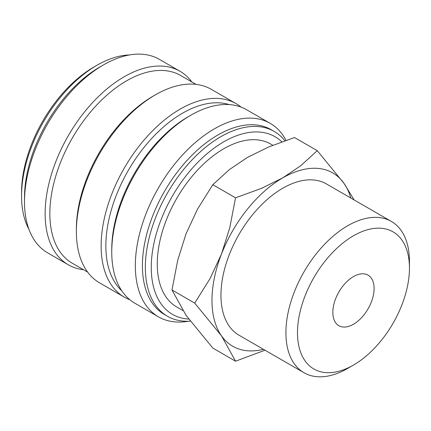 <?xml version="1.0" encoding="UTF-8"?>
<svg xmlns="http://www.w3.org/2000/svg" width="431" height="431" viewBox="0 0 431 431"><rect width="100%" height="100%" fill="white"/><g stroke="black" fill="none" stroke-linecap="round" stroke-linejoin="round"><path stroke-width="0.65" d="M284.848 140.759A106.721 61.617 120 0 0 274.181 131.417A106.721 61.617 120 0 0 191.94 160.009A106.721 61.617 120 0 0 145.355 267.409A106.721 61.617 120 0 0 167.46 316.262A106.721 61.617 120 0 0 190.292 321.154M281.809 141.837A102.551 59.209 120 0 0 200.857 159.325A102.551 59.209 120 0 0 151.254 267.409A102.551 59.209 120 0 0 188.751 319.08M274.181 131.417L271.228 129.715A106.721 61.617 120 0 0 188.993 158.306A106.721 61.617 120 0 0 142.408 265.706A106.721 61.617 120 0 0 164.513 314.56L167.46 316.262M286.006 140.355A111.721 64.505 120 0 0 270.194 123.341A111.721 64.505 120 0 0 184.102 153.274A111.721 64.505 120 0 0 135.334 265.706A111.721 64.505 120 0 0 158.473 316.85A111.721 64.505 120 0 0 188.342 321.246M270.194 123.341L246.613 109.727A111.721 64.505 120 0 0 190.75 115.26L188.39 116.623A108.386 62.576 120 0 0 111.753 249.366L111.753 252.092A111.721 64.505 120 0 0 134.892 303.235L158.473 316.85M229.249 104.598A108.386 62.576 120 0 0 148.652 141.853A108.386 62.576 120 0 0 105.854 245.966A108.386 62.576 120 0 0 121.768 290.763M241.053 107.098A111.721 64.505 120 0 0 235.999 103.596A111.721 64.505 120 0 0 149.907 133.529A111.721 64.505 120 0 0 101.14 245.966A111.721 64.505 120 0 0 124.279 297.11A111.721 64.505 120 0 0 129.839 299.734M235.999 103.596L211.238 89.303A111.721 64.505 120 0 0 155.375 94.836L153.021 96.199A108.386 62.576 120 0 0 76.379 228.947L76.379 231.668A111.721 64.505 120 0 0 99.518 282.811L124.279 297.11M196.024 84.368L180.686 75.511A108.386 62.576 120 0 0 97.158 104.55A108.386 62.576 120 0 0 49.851 213.631A108.386 62.576 120 0 0 72.295 263.244L87.638 272.106M191.87 81.971A111.721 64.505 120 0 0 179.991 71.266A111.721 64.505 120 0 0 93.899 101.193A111.721 64.505 120 0 0 45.131 213.631A111.721 64.505 120 0 0 68.27 264.774A111.721 64.505 120 0 0 83.485 269.709M179.991 71.266L159.357 59.349A111.721 64.505 120 0 0 103.499 64.882L99.96 66.929A106.721 61.617 120 0 0 24.497 197.63L24.497 201.713A111.721 64.505 120 0 0 47.636 252.862L68.27 264.774M129.489 54.958A106.721 61.617 120 0 0 97.013 65.226L94.066 66.929A102.551 59.209 120 0 0 21.55 192.528L21.55 195.927A106.721 61.617 120 0 0 28.893 229.19M354.126 199.936L343.992 183.358L317.248 150.656L300.849 165.633L282.72 177.89L261.493 188.352L235.558 197.824L229.739 227.854L221.453 254.107L210.064 278.566L194.71 303.095L221.453 335.797L235.558 361.205L265 350.22M350.786 198.007A100.051 57.765 120 0 0 343.992 183.358A100.051 57.765 120 0 0 282.72 177.89A100.051 57.765 120 0 0 221.453 254.107A100.051 57.765 120 0 0 211.977 300.423A100.051 57.765 120 0 0 221.453 335.797A100.051 57.765 120 0 0 263.433 349.315M235.558 361.205L212.822 348.076L186.079 315.373L171.974 289.966L177.793 259.936L186.079 233.683L197.468 209.224L212.822 184.694L229.222 169.722L247.351 157.466L268.578 146.998L294.513 137.532L317.248 150.656M391.359 221.432A87.358 50.438 120 0 0 324.042 244.835A87.358 50.438 120 0 0 285.909 332.743A87.358 50.438 120 0 0 304 372.734L239.043 335.232A87.358 50.438 -60 0 1 220.952 295.24A87.358 50.438 -60 0 1 259.085 207.327A87.358 50.438 -60 0 1 326.402 183.924L391.359 221.432A87.358 50.438 120 0 1 409.45 261.418L409.45 268.104A79.169 45.708 120 0 0 353.468 235.784A79.169 45.708 120 0 0 297.487 332.743A79.169 45.708 120 0 0 353.468 365.068A79.169 45.708 120 0 0 409.45 268.104M182.744 310.455L176.742 306.991A94.05 54.301 -60 0 1 157.267 263.934A94.05 54.301 -60 0 1 198.319 169.291A94.05 54.301 -60 0 1 270.792 144.094L272.807 145.258M374.103 288.511A29.179 16.847 -60 0 1 361.367 317.879A29.179 16.847 -60 0 1 338.879 325.696A29.179 16.847 -60 0 1 332.834 312.335A29.179 16.847 -60 0 1 345.57 282.968A29.179 16.847 -60 0 1 368.058 275.15A29.179 16.847 -60 0 1 374.103 288.511M304 372.734A87.358 50.438 120 0 0 347.682 368.408L353.468 365.068M212.822 184.694L235.558 197.824M171.974 289.966L194.71 303.095M97.013 65.226A106.721 61.617 120 0 0 21.55 195.927M103.499 64.882A111.721 64.505 120 0 0 24.497 201.713M155.375 94.836A111.721 64.505 120 0 0 76.379 231.668M190.75 115.26A111.721 64.505 120 0 0 111.753 252.092"/></g></svg>
